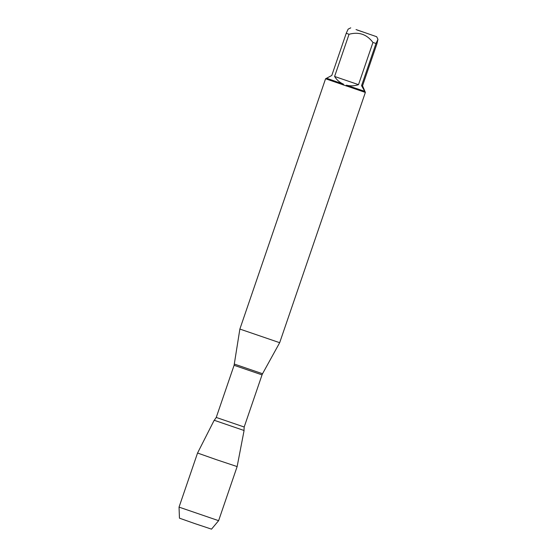 <?xml version="1.0" encoding="UTF-8"?>
<svg xmlns="http://www.w3.org/2000/svg" width="557" height="557" viewBox="0 0 557 557"><rect width="100%" height="100%" fill="white"/><g stroke="black" fill="none" stroke-linecap="round" stroke-linejoin="round"><path stroke-width="0.84" d="M234.393 364.09L262.542 373.733L262.041 374.868L234.093 365.301L239.872 329.062L279.677 342.694L365.371 92.392L362.544 85.785L376.992 43.585L377.959 39.345L376.003 43.481L361.556 85.674L364.724 91.306L346.37 85.186C350.43 86.21 354.475 86.036 358.506 84.657L372.953 42.464L376.003 43.481M365.357 92.434L325.58 78.774L331.791 75.474L346.238 33.274L349.044 34.269C358.868 31.589 366.84 34.325 372.953 42.464M356.027 29.556L376.678 36.727L356.027 29.556M350.757 27.85L348.153 29.124L346.238 33.274M349.044 34.269L334.597 76.462C336.755 79.964 339.735 82.547 343.537 84.211L326.653 78.252M346.099 85.987L346.37 85.186M364.724 91.306L365.246 92.371M343.537 84.211L343.203 84.998M244.084 430.505L214.18 420.263L244.084 430.505L214.18 420.27L197.554 453.029L216.527 459.713L237.136 466.578L244.084 430.505L214.18 420.263M363.986 32.32L357.267 30.078L363.986 32.32M362.544 85.785L361.556 85.674M358.506 84.657L334.597 76.462M218.616 520.67L211.514 529.15L194.818 523.587L179.451 518.17L179.041 507.121L218.616 520.67L237.136 466.578M234.093 365.301L216.241 417.444L244.189 427.01L244.001 430.129M239.872 329.062L325.573 78.767M376.678 36.727L377.959 39.345M262.542 373.733L279.677 342.694M262.041 374.868L244.189 427.01M216.241 417.444L214.473 420.02M179.041 507.121L197.554 453.029"/></g></svg>
